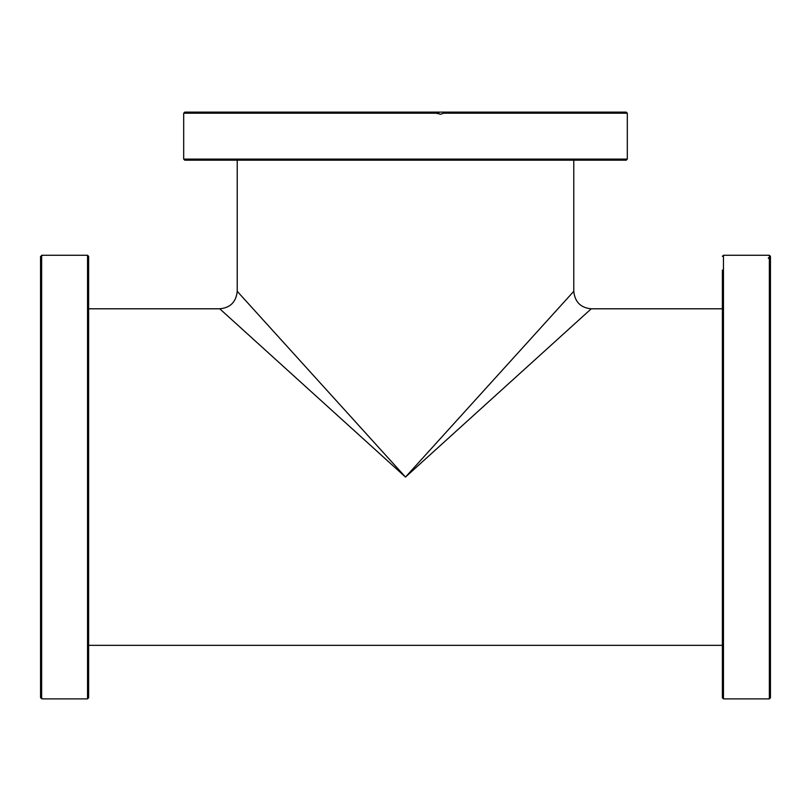 <?xml version="1.0" encoding="UTF-8"?>
<svg xmlns="http://www.w3.org/2000/svg" width="811" height="811" viewBox="0 0 811 811"><rect width="100%" height="100%" fill="white"/><g stroke="black" fill="none" stroke-linecap="round" stroke-linejoin="round"><path stroke-width="1.22" d="M88.632 308.798L219.751 308.798L405.5 477.071L237.228 291.321L237.228 160.193M591.249 308.798C580.717 307.825 574.887 301.996 573.772 291.321L405.5 477.071L591.249 308.798L722.368 308.798M88.632 697.784L88.632 256.347L87.537 255.262L87.537 698.879L88.632 697.784M88.632 626.092L88.632 607.733M41.645 698.849L41.645 255.293L42.74 255.262L40.55 256.408L40.55 697.734L42.659 698.879M40.55 557.674L40.55 559.428M40.55 272.557L40.55 256.408L40.55 272.557M438.041 113.428L436.967 113.428M435.193 112.121L444.844 112.121L443.769 113.216L440.201 114.3L435.193 112.121L184.786 112.121L183.691 113.216L436.612 113.216M437.504 113.712L439.633 112.121M443.769 113.216L627.308 113.216L626.214 112.121L444.844 112.121M221.575 160.193L226.583 160.193M236.325 160.193L251.988 160.193M458.438 160.193L475.793 160.193M602.776 160.193L604.712 160.193M184.786 160.193L626.214 160.193L627.308 159.108L183.691 159.108L184.786 160.193M769.355 258.587L769.355 698.879L770.45 697.784L770.45 259.885L768.26 257.989L769.355 257.452L770.45 258.354L770.45 279.795M770.45 602.492L770.45 586.829M770.45 270.124L770.45 256.347L769.355 255.262L769.355 257.452M722.368 486.245L722.368 632.904M722.368 646.245L722.368 663.722M722.368 674.336L722.368 676.273M722.368 293.146L722.368 468.008M722.368 695.068L722.368 684.018M722.368 270.124L722.368 697.784L723.463 698.879L723.463 255.262L722.368 256.347M219.751 308.798C230.283 307.825 236.113 301.996 237.228 291.321M573.772 291.321L573.772 160.193M88.632 645.343L722.368 645.343M87.537 255.262L42.74 255.262M87.537 698.879L42.74 698.879M183.691 113.216L183.691 159.108M627.308 113.216L627.308 159.108M769.355 255.262L723.463 255.262M769.355 698.879L723.463 698.879"/></g></svg>
